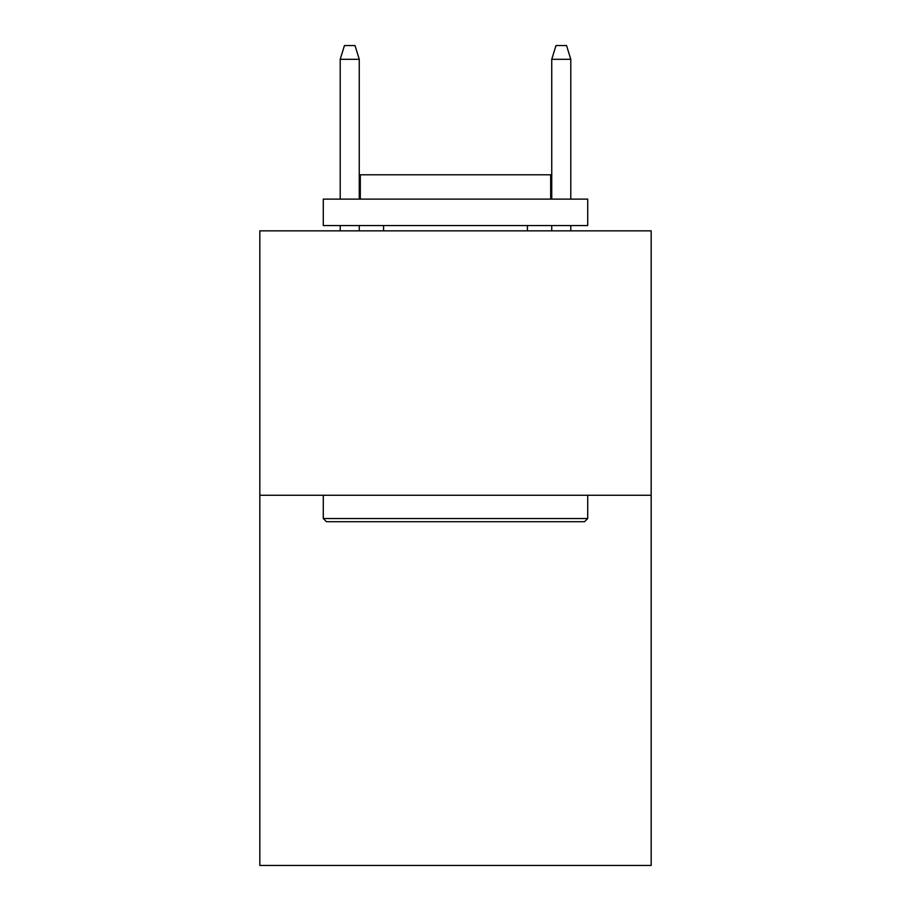 <?xml version="1.0" encoding="UTF-8"?>
<svg xmlns="http://www.w3.org/2000/svg" width="911" height="911" viewBox="0 0 911 911"><rect width="100%" height="100%" fill="white"/><g stroke="black" fill="none" stroke-linecap="round" stroke-linejoin="round"><path stroke-width="1.37" d="M651.171 495.265L651.171 865.45L259.829 865.45L259.829 230.847L651.171 230.847L651.171 495.265L259.829 495.265M326.468 521.707L323.291 518.541L587.709 518.541L584.532 521.707L326.468 521.707M587.709 199.122L587.709 225.564L323.291 225.564L323.291 199.122L587.709 199.122M360.312 199.122L360.312 174.798L550.688 174.798L550.688 199.122M587.709 495.265L587.709 518.541M323.291 495.265L323.291 518.541M527.423 225.564L527.423 230.847M383.577 225.564L383.577 230.847M359.253 199.122L359.253 59.295L340.213 59.295L340.213 199.122M340.213 225.564L340.213 230.847M359.253 225.564L359.253 230.847M340.213 59.295L344.449 45.55L355.017 45.55L359.253 59.295M551.747 59.295L555.983 45.55L566.551 45.55L570.787 59.295L551.747 59.295L551.747 199.122M551.747 225.564L551.747 230.847M570.787 59.295L570.787 199.122M570.787 225.564L570.787 230.847"/></g></svg>
